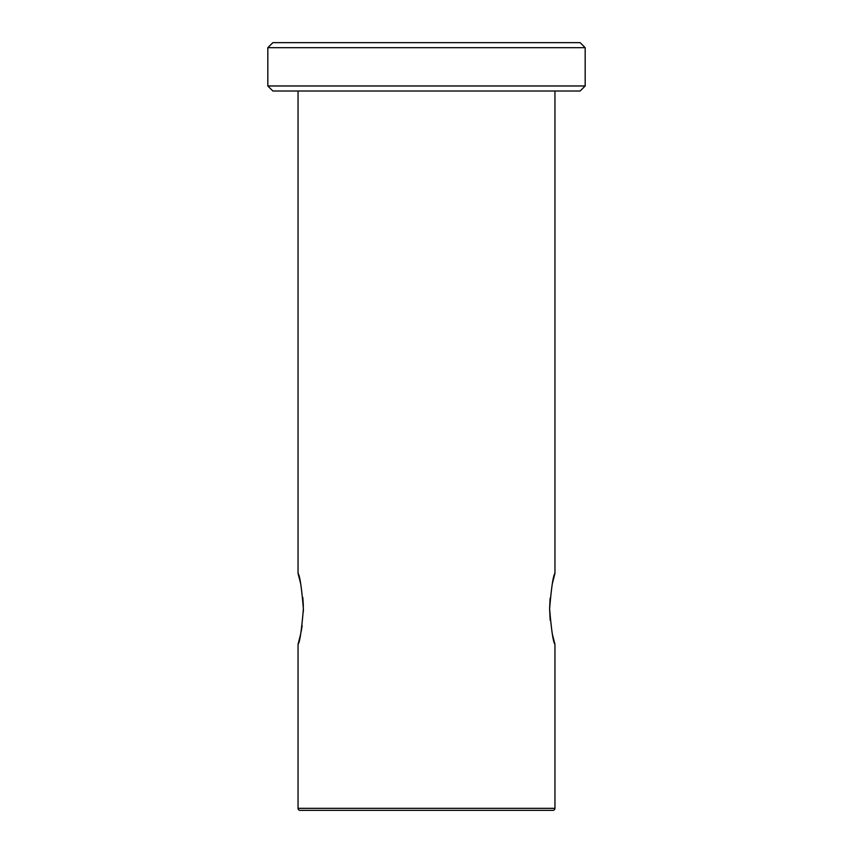 <?xml version="1.0" encoding="UTF-8"?>
<svg xmlns="http://www.w3.org/2000/svg" width="853" height="853" viewBox="0 0 853 853"><rect width="100%" height="100%" fill="white"/><g stroke="black" fill="none" stroke-linecap="round" stroke-linejoin="round"><path stroke-width="1.28" d="M550.11 598.198L549.609 608.871L550.185 620.302M552.307 633.971L554.951 644.356C553.202 642.245 551.422 630.41 549.609 608.85C551.422 587.28 553.213 575.444 554.951 573.355L554.951 91.004M300.693 583.761L298.049 573.355C299.798 575.466 301.578 587.301 303.391 608.871C301.578 630.42 299.798 642.256 298.049 644.356L300.704 633.928M552.936 810.35L300.064 810.35L552.936 810.35A2.015 2.015 0 0 0 554.951 808.335L554.951 644.356M300.064 810.35A2.015 2.015 0 0 1 298.049 808.335L298.049 644.356M298.049 573.355L298.049 91.004M267.821 85.972L272.864 91.004L580.136 91.004L585.179 85.972L585.179 47.683L267.821 47.683L267.821 85.972L585.179 85.972M267.821 47.683L272.864 42.65L580.136 42.65L585.179 47.683M301.173 631.615L302.165 625.686M303.369 611.388L303.391 608.882M303.359 606.152L302.815 597.409M554.951 573.355L552.307 583.751M330.793 810.35L522.207 810.35M298.049 808.335L554.951 808.335"/></g></svg>
